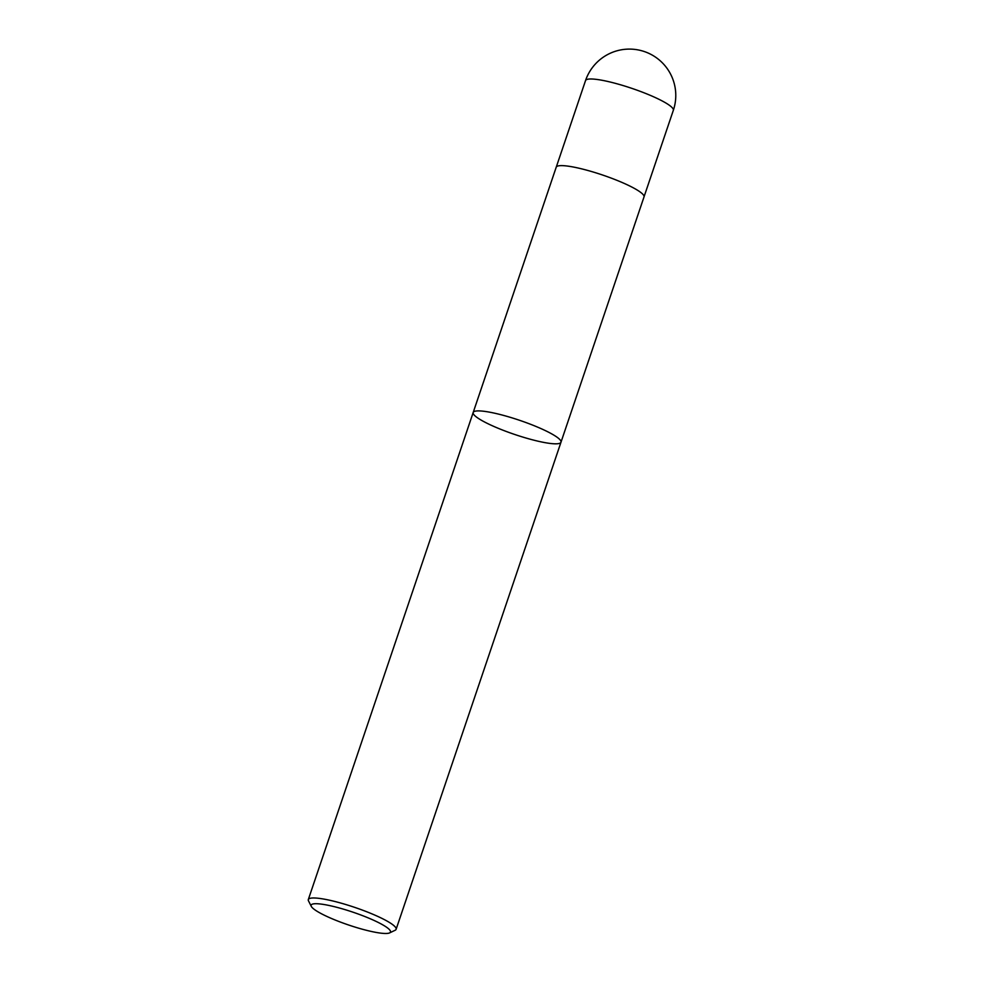 <?xml version="1.0" encoding="UTF-8"?>
<svg xmlns="http://www.w3.org/2000/svg" width="982" height="982" viewBox="0 0 982 982"><rect width="100%" height="100%" fill="white"/><g stroke="black" fill="none" stroke-linecap="round" stroke-linejoin="round"><path stroke-width="1.47" d="M316.842 911.136A41.895 6.776 18.7 0 1 311.306 906.398A41.895 6.776 18.7 0 1 352.98 912.18A41.895 6.776 18.7 0 1 389.608 932.9A41.895 6.776 18.7 0 1 357.276 927.769A41.895 6.776 18.7 0 1 316.842 911.136M311.306 906.398L308.52 900.936A46.35 7.488 18.7 0 1 308.311 899.573A46.35 7.488 18.7 0 1 354.612 907.343A46.35 7.488 18.7 0 1 396.114 929.303A46.35 7.488 18.7 0 1 395.132 930.261L389.608 932.9M473.177 412.501A46.35 7.488 18.7 0 1 506.393 416.196A46.35 7.488 18.7 0 1 554.658 435.615A46.35 7.488 18.7 0 1 560.98 442.231A46.35 7.488 -161.3 0 0 554.658 435.615A46.35 7.488 -161.3 0 0 506.393 416.196A46.35 7.488 -161.3 0 0 473.177 412.501A46.35 7.488 -161.3 0 0 479.498 419.118A46.35 7.488 -161.3 0 0 527.776 438.537A46.35 7.488 -161.3 0 0 560.98 442.231L644.008 196.952A46.35 7.488 18.7 0 0 602.506 174.992A46.35 7.488 18.7 0 0 556.205 167.235L308.311 899.573M585.53 80.598A46.35 7.488 18.7 0 1 631.831 88.355A46.35 7.488 18.7 0 1 673.333 110.315A46.35 46.35 0 0 0 644.29 51.543A46.35 46.35 0 0 0 585.53 80.598L556.278 167.05M396.114 929.303L560.98 442.231M644.057 196.756L673.333 110.315"/></g></svg>
